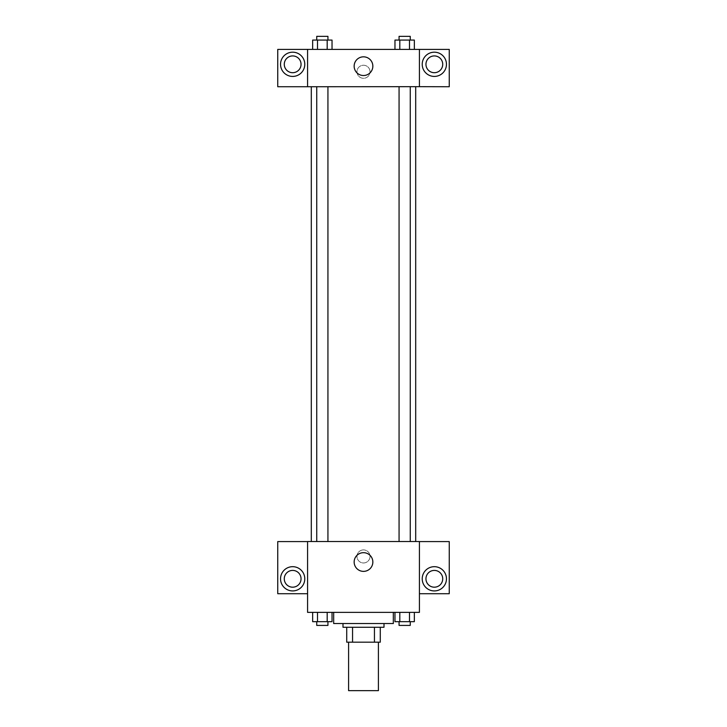 <?xml version="1.0" encoding="UTF-8"?>
<svg xmlns="http://www.w3.org/2000/svg" width="727" height="727" viewBox="0 0 727 727"><rect width="100%" height="100%" fill="white"/><g stroke="black" fill="none" stroke-linecap="round" stroke-linejoin="round"><path stroke-width="0.55" stroke-dasharray="3.63 2.73" d="M378.413 690.65L348.587 690.65M378.413 642.186L348.587 642.186L378.413 642.186M352.559 642.186L346.724 642.186L346.724 627.274L352.559 627.274L352.559 642.186L380.276 642.186M374.441 627.274L352.559 627.274L374.441 627.274L374.441 642.186M352.559 627.274L346.724 627.274M342.999 627.274L384.001 627.274M363.5 623.539L342.999 623.539L363.5 623.539M393.325 623.539L333.675 623.539M393.325 612.361L333.675 612.361L393.325 612.361M419.424 541.579L307.576 541.524L307.576 612.361L419.424 612.361L419.424 593.714L449.25 593.714L449.25 541.579L419.424 541.579L419.424 593.714M394.97 612.361L394.97 621.676L399.814 621.676L394.97 621.676L399.814 621.676L399.814 612.361L409.501 612.361L394.97 612.361L414.345 612.361L394.97 612.361L399.814 612.361L399.814 621.676L414.345 621.676L409.501 621.676L414.345 621.676L414.345 612.361L409.501 612.361L409.501 621.676L399.814 621.676L409.501 621.676L409.501 612.361L414.345 612.361L399.814 612.361L414.345 612.361M332.03 612.361L312.655 612.361L327.186 612.361L327.186 621.676L332.03 621.676L327.186 621.676L332.03 621.676L332.03 612.361L312.655 612.361L317.499 612.361L317.499 621.676L327.186 621.676L317.499 621.676L327.186 621.676L327.186 612.361L327.186 621.676M307.576 556.437L307.576 562.962L307.576 556.437M292.663 590.924A12.114 12.114 0 0 0 303.159 572.749A12.114 12.114 0 0 0 282.167 572.749A12.114 12.114 0 0 0 292.663 590.924M301.051 578.801A8.388 8.388 0 0 1 288.474 586.071A8.388 8.388 0 0 1 288.474 571.54A8.388 8.388 0 0 1 301.051 578.801M307.576 593.714L277.75 593.714L277.75 541.579L307.576 541.579M363.5 571.377A9.351 9.351 0 0 0 371.597 557.355A9.351 9.351 0 0 0 355.403 557.355A9.351 9.351 0 0 0 363.5 571.377M419.424 556.437L419.424 562.962L419.424 556.437M434.337 590.924A12.114 12.114 0 0 0 444.833 572.749A12.114 12.114 0 0 0 423.841 572.749A12.114 12.114 0 0 0 434.337 590.924M442.725 578.801A8.388 8.388 0 0 1 430.139 586.071A8.388 8.388 0 0 1 430.139 571.54A8.388 8.388 0 0 1 442.725 578.801M363.5 549.912A6.525 6.525 0 0 0 357.848 559.699A6.525 6.525 0 0 0 369.152 559.699A6.525 6.525 0 0 0 363.5 549.912A6.525 6.525 0 0 1 369.152 559.699A6.525 6.525 0 0 1 357.848 559.699A6.525 6.525 0 0 1 363.5 549.912M399.068 541.524L410.255 541.524L399.068 541.524L410.255 541.524L399.068 541.524L399.068 86.677L410.255 86.677L399.068 86.677M316.745 541.524L327.932 541.524L316.745 541.524L327.932 541.524L316.745 541.524L316.745 86.677L327.932 86.677L316.745 86.677L327.932 86.677L327.932 541.524M311.301 541.524L415.699 541.524L311.301 541.524M415.699 86.677L311.301 86.677L415.699 86.677M410.255 86.677L410.255 541.524M327.932 86.677L316.745 86.677M419.424 86.677L277.75 86.74L277.75 49.4L449.25 49.4L449.25 86.74L419.424 86.74L419.424 49.4M370.025 71.764A6.525 6.525 0 0 0 360.238 66.121A6.525 6.525 0 0 0 360.238 77.416A6.525 6.525 0 0 0 370.025 71.764A6.525 6.525 0 0 1 360.238 77.416A6.525 6.525 0 0 1 360.238 66.121A6.525 6.525 0 0 1 370.025 71.764M301.051 64.312A8.388 8.388 0 0 0 288.474 57.051A8.388 8.388 0 0 0 288.474 71.573A8.388 8.388 0 0 0 301.051 64.312M442.725 64.312A8.388 8.388 0 0 0 430.139 57.051A8.388 8.388 0 0 0 430.139 71.573A8.388 8.388 0 0 0 442.725 64.312M292.663 76.426A12.114 12.114 0 0 0 303.159 58.251A12.114 12.114 0 0 0 282.167 58.251A12.114 12.114 0 0 0 292.663 76.426M434.337 76.426A12.114 12.114 0 0 0 444.833 58.251A12.114 12.114 0 0 0 423.841 58.251A12.114 12.114 0 0 0 434.337 76.426M307.576 49.4L307.576 86.677M332.03 49.4L312.646 49.4L332.039 49.4L312.646 49.4L332.03 49.4L312.655 49.4L327.186 49.4L327.186 40.076L317.499 40.076L332.03 40.076L332.03 49.4L327.186 49.4L327.186 40.076L327.186 49.4M394.97 49.4L399.814 49.4L399.814 40.076L394.97 40.076L394.97 49.4L414.354 49.4L394.961 49.4L414.354 49.4L394.97 49.4L414.345 49.4L394.97 49.4L399.814 49.4L399.814 40.076L414.345 40.076L409.501 40.076L409.501 49.4L409.501 40.076L394.97 40.076L414.345 40.076L414.345 49.4M354.149 66.175A9.351 9.351 0 0 0 368.171 74.272A9.351 9.351 0 0 0 368.171 58.078A9.351 9.351 0 0 0 354.149 66.175M419.424 71.764L419.424 78.289L419.424 71.764M307.576 71.764L307.576 78.289L307.576 71.764M410.255 40.076L399.068 40.076L410.255 40.076L399.068 40.076L410.255 40.076L410.255 36.35L399.068 36.35L410.255 36.35L399.068 36.35L399.068 40.076M312.655 49.4L312.655 40.076L317.499 40.076L317.499 49.4L312.655 49.4L317.499 49.4L317.499 40.076L312.655 40.076L327.186 40.076M327.932 40.076L316.745 40.076L327.932 40.076L316.745 40.076L327.932 40.076L327.932 36.35L316.745 36.35L327.932 36.35L316.745 36.35L316.745 40.076M409.501 40.076L409.501 49.4M399.814 40.076L399.814 49.4M317.499 40.076L317.499 49.4M410.255 621.676L399.068 621.676L410.255 621.676L399.068 621.676L410.255 621.676L410.255 625.411L399.068 625.411L410.255 625.411L399.068 625.411L399.068 621.676M312.655 612.361L317.499 612.361L312.655 612.361L312.655 621.676L317.499 621.676L312.655 621.676L317.499 621.676L317.499 612.361L327.186 612.361L312.655 612.361L327.186 612.361M327.932 621.676L316.745 621.676L327.932 621.676L316.745 621.676L327.932 621.676L327.932 625.411L316.745 625.411L327.932 625.411L316.745 625.411L316.745 621.676M409.501 612.361L409.501 621.676M399.814 612.361L399.814 621.676M317.499 612.361L317.499 621.676"/><path stroke-width="1.09" d="M348.587 642.186L348.587 690.65L378.413 690.65L378.413 642.186M374.441 627.274L374.441 642.186L346.724 642.186L346.724 627.274M374.441 642.186L380.276 642.186L380.276 627.274L380.276 642.186M384.001 623.539L384.001 627.274L342.999 627.274L342.999 623.539M352.559 627.274L352.559 642.186M333.675 612.361L333.675 623.539L393.325 623.539L393.325 612.361M419.424 612.361L307.576 612.361L307.576 541.524L419.424 541.524L419.424 612.361M292.663 590.924A12.114 12.114 0 0 1 282.167 572.749A12.114 12.114 0 0 1 303.159 572.749A12.114 12.114 0 0 1 292.663 590.924M307.576 593.714L277.75 593.714L277.75 541.579L307.576 541.579M284.275 578.801A8.388 8.388 0 0 1 292.663 570.413A8.388 8.388 0 0 1 301.051 578.801A8.388 8.388 0 0 1 292.663 587.189A8.388 8.388 0 0 1 284.275 578.801M363.5 571.377A9.351 9.351 0 0 1 355.403 557.355A9.351 9.351 0 0 1 371.597 557.355A9.351 9.351 0 0 1 363.5 571.377M434.337 590.924A12.114 12.114 0 0 1 423.841 572.749A12.114 12.114 0 0 1 444.833 572.749A12.114 12.114 0 0 1 434.337 590.924M419.424 593.714L449.25 593.714L449.25 541.579L419.424 541.579M425.949 578.801A8.388 8.388 0 0 1 434.337 570.413A8.388 8.388 0 0 1 442.725 578.801A8.388 8.388 0 0 1 434.337 587.189A8.388 8.388 0 0 1 425.949 578.801M415.699 86.677L415.699 541.524M399.068 541.524L399.068 86.677M327.932 86.677L327.932 541.524M419.424 86.677L449.25 86.74L449.25 49.4L419.424 49.4L419.424 86.677L307.576 86.74L277.75 86.74L277.75 49.4L307.576 49.4L307.576 86.677M301.051 64.312A8.388 8.388 0 0 1 292.663 72.7A8.388 8.388 0 0 1 284.275 64.312A8.388 8.388 0 0 1 292.663 55.924A8.388 8.388 0 0 1 301.051 64.312M292.663 76.426A12.114 12.114 0 0 1 282.167 58.251A12.114 12.114 0 0 1 303.159 58.251A12.114 12.114 0 0 1 292.663 76.426M442.725 64.312A8.388 8.388 0 0 1 430.139 71.573A8.388 8.388 0 0 1 430.139 57.051A8.388 8.388 0 0 1 442.725 64.312M434.337 76.426A12.114 12.114 0 0 1 423.841 58.251A12.114 12.114 0 0 1 444.833 58.251A12.114 12.114 0 0 1 434.337 76.426M419.424 49.4L307.576 49.4M354.149 66.175A9.351 9.351 0 0 1 368.171 58.078A9.351 9.351 0 0 1 368.171 74.272A9.351 9.351 0 0 1 354.149 66.175M414.345 49.4L414.345 40.076L394.97 40.076L394.97 49.4M409.501 40.076L409.501 49.4M399.814 40.076L399.814 49.4M399.068 40.076L399.068 36.35L410.255 36.35L410.255 40.076M332.03 49.4L332.03 40.076L312.655 40.076L312.655 49.4M327.186 40.076L327.186 49.4M317.499 40.076L317.499 49.4M316.745 40.076L316.745 36.35L327.932 36.35L327.932 40.076M414.345 612.361L414.345 621.676L394.97 621.676L394.97 612.361M409.501 612.361L409.501 621.676M399.814 612.361L399.814 621.676M410.255 621.676L410.255 625.411L399.068 625.411L399.068 621.676M332.03 612.361L332.03 621.676L312.655 621.676L312.655 612.361M327.186 612.361L327.186 621.676M317.499 612.361L317.499 621.676M327.932 621.676L327.932 625.411L316.745 625.411L316.745 621.676M311.301 86.677L311.301 541.524M410.255 541.524L410.255 86.677M316.745 86.677L316.745 541.524"/></g></svg>
